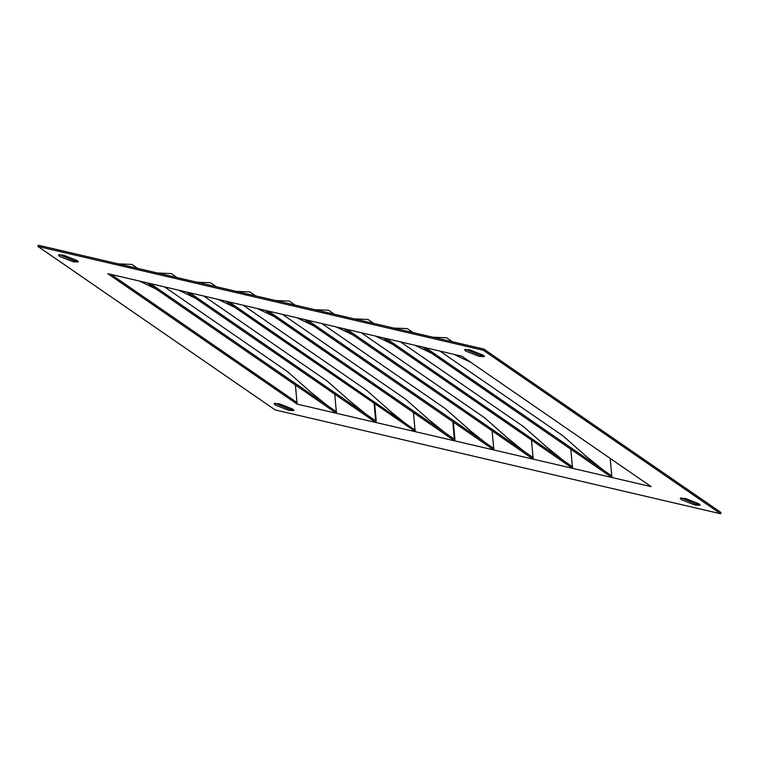 <?xml version="1.0" encoding="UTF-8"?>
<svg xmlns="http://www.w3.org/2000/svg" width="759" height="759" viewBox="0 0 759 759"><rect width="100%" height="100%" fill="white"/><g stroke="black" fill="none" stroke-linecap="round" stroke-linejoin="round"><path stroke-width="1.14" d="M118.29 263.866L131.876 264.417L137.607 268.363M164.475 286.883L287.633 371.749L310.659 392.042L327.452 405.581L150.443 283.61M156.183 289.084L139.324 281.02L147.113 282.832L336.417 413.285L297.12 404.12L295.412 385.022M336.55 411.852L327.452 405.581M139.324 281.02L107.806 273.676M195.537 298.259L178.669 290.185L186.458 292.006L375.771 422.459L336.465 413.294L334.757 394.196M157.644 273.031L171.221 273.582L176.961 277.538M203.829 296.048L326.977 380.914L350.003 401.207L366.796 414.756L189.797 292.784M375.895 421.017L366.796 414.756M178.669 290.185L147.161 282.841M186.505 292.016L225.812 301.171L415.173 431.473M415.239 430.192L229.142 301.949M415.116 431.624L375.809 422.469L374.111 403.371M196.989 282.206L210.566 282.756L216.306 286.712M243.174 305.222L366.331 390.088L392.65 413.238L406.141 423.93M374.671 403.75L376.236 421.245M274.227 316.598L257.367 308.534L265.157 310.346L107.769 273.657L297.073 404.111L493.805 449.973L304.501 319.52L265.195 310.355L454.461 440.799L415.154 431.634L413.456 412.545M236.334 291.38L249.92 291.93L255.65 295.877M282.519 314.397L405.676 399.262L428.702 419.556L445.495 433.104L268.487 311.124M454.584 439.366L445.495 433.095M257.367 308.534L225.85 301.19M469.726 349.833L483.255 355.174L484.47 356.616L479.308 356.436L465.789 351.104L464.574 349.652L469.726 349.833M484.024 355.781L479.745 355.212L465.447 349.273M37.95 246.457L483.388 350.288L720.623 513.767L275.185 409.936L37.95 246.457L38.377 245.233L483.815 349.064L721.05 512.543L720.623 513.767M610.189 458.398L611.896 477.496L651.194 486.652L470.959 362.451L461.889 356.208L422.583 347.043M531.499 440.059L533.197 459.148L611.849 477.487L602.779 471.235L431.615 353.286L414.756 345.212L383.238 337.869M492.145 430.884L493.853 449.983L533.16 459.138L352.926 334.947L336.057 326.873L304.549 319.53M352.926 334.947L343.846 328.685L336.057 326.873M570.844 449.224L572.542 468.322L383.2 337.859L343.893 328.704M431.615 353.286L422.545 347.034L414.756 345.212M73.177 261.779L59.648 256.438L58.443 254.986L63.595 255.166L77.114 260.508L78.329 261.959L73.177 261.779M288.847 410.391L275.318 405.05L274.103 403.608L279.255 403.788L292.784 409.12L293.999 410.572L288.847 410.391M694.978 505.058L681.449 499.716L680.244 498.274L685.396 498.454L698.916 503.786L700.13 505.238L694.978 505.058M699.684 504.393L695.405 503.834L681.117 497.885M293.553 409.727L289.274 409.167L274.976 403.219M77.883 261.115L73.604 260.546L59.316 254.607M297.196 402.678L111.099 274.435M483.388 350.288L483.815 349.064M493.938 448.531L307.831 320.298M454.508 440.808L452.8 421.71M275.678 300.545L289.264 301.095L294.995 305.052M321.863 323.562L445.021 408.427L471.339 431.577L484.84 442.269M453.36 422.099L454.935 439.584M315.032 309.719L328.609 310.27L334.349 314.226M361.218 332.736L484.365 417.602L507.391 437.896L524.184 451.444M533.283 457.705L347.186 329.463M354.377 318.894L367.954 319.444L373.694 323.391M400.562 341.911L523.719 426.776L546.736 447.07L563.529 460.609L386.53 338.637M572.628 466.88L563.529 460.609M393.722 328.059L407.308 328.609L413.038 332.565M439.907 351.075L563.064 435.941L586.09 456.235L602.883 469.783L425.875 347.812M611.972 476.054L602.883 469.783M433.066 337.233L446.653 337.783L452.392 341.74M234.882 307.423L218.013 299.359M313.571 325.772L296.712 317.698M392.27 344.112L375.401 336.047M470.959 362.451L454.1 354.387"/></g></svg>
